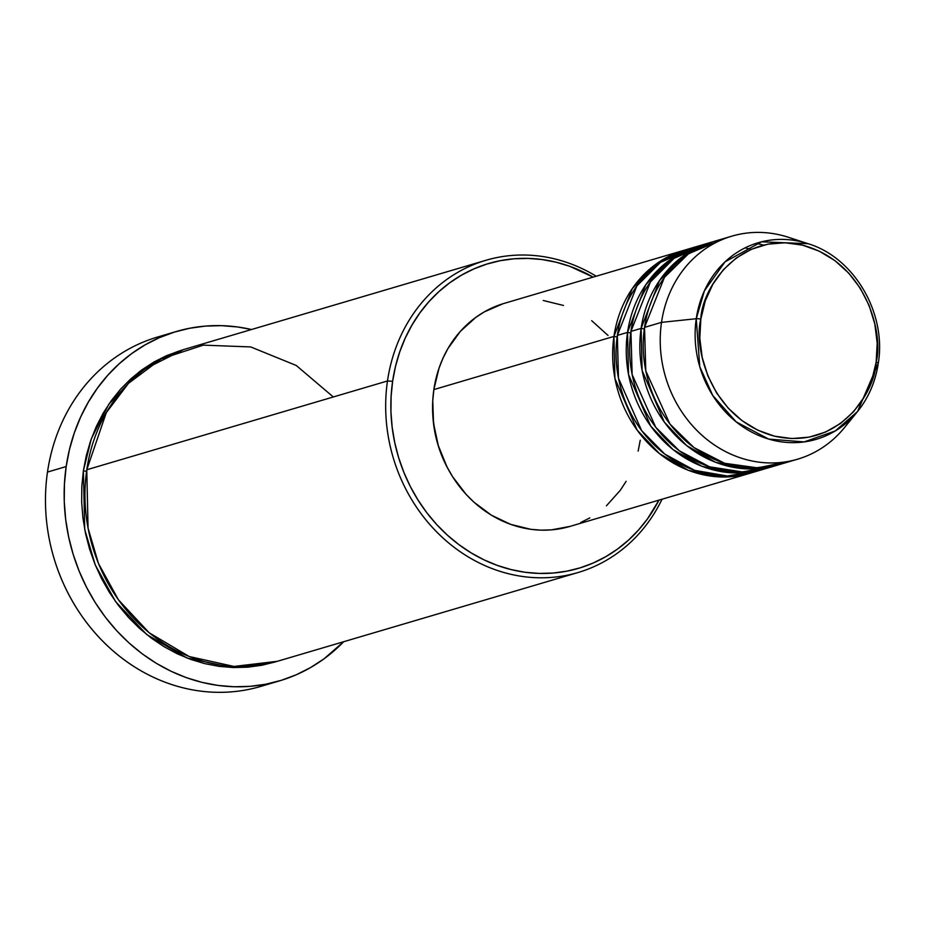 <?xml version="1.0" encoding="UTF-8"?>
<svg xmlns="http://www.w3.org/2000/svg" width="925" height="925" viewBox="0 0 925 925"><rect width="100%" height="100%" fill="white"/><g stroke="black" fill="none" stroke-linecap="round" stroke-linejoin="round"><path stroke-width="1.39" d="M700.838 319.16C701.393 290.346 737.364 230.522 802.438 245.125C867.118 262.342 883.757 335.081 876.148 362.161A3.873 0.821 8.3 0 1 878.288 363.213A3.873 0.821 8.3 0 1 878.218 363.352A102.49 91.159 -106.5 0 1 857.591 411.452A102.49 91.159 -106.5 0 1 748.857 430.541A102.49 91.159 -106.5 0 1 696.259 318.72A3.873 0.821 8.3 0 1 700.838 319.16L705.243 300.937L712.851 284.241L723.362 269.707L736.369 257.902L751.389 249.287L767.831 244.177L785.059 242.766L802.438 245.125L819.261 251.161L834.917 260.63L848.78 273.176L860.331 288.311L869.118 305.47L874.807 323.97L877.189 343.106L876.148 362.161L871.743 380.383L864.147 397.079L853.636 411.613L840.628 423.419L825.609 432.033L809.167 437.143L791.927 438.554L774.56 436.184L757.725 430.16L742.081 420.69L728.206 408.145L716.655 393.009L707.868 375.851L702.179 357.351L699.809 338.203L700.838 319.16A3.873 0.821 -171.7 0 0 696.259 318.72A102.49 91.159 -106.5 0 1 808.057 243.691L761.564 241.818L725.027 261.856L704.399 290.843L696.259 318.72L661.514 322.363L696.259 318.72L699.763 366.693L712.736 395.449L736.196 421.881L768.663 439.074L804.149 441.919L835.24 430.969L857.591 411.452L878.218 363.352A3.873 0.821 -171.7 0 0 878.288 363.213A3.873 0.821 -171.7 0 0 876.148 362.161C875.593 390.974 839.634 450.799 774.56 436.184C709.868 418.967 693.241 346.239 700.838 319.16M751.759 472.71L720.725 476.965L688.443 470.339L659.444 453.597L637.094 430.056L614.928 378.475L613.946 336.411A3.873 0.821 -171.7 0 0 617.137 336.885A3.873 0.821 8.3 0 1 613.946 336.411A116.261 103.403 -106.5 0 1 684.222 250.224A116.261 103.403 -106.5 0 1 685.922 249.738L654.079 265.556L632.237 288.704L613.946 336.411L433.86 389.587L613.946 336.411A116.261 103.403 -106.5 0 0 750.071 473.23A116.261 103.403 -106.5 0 0 751.759 472.71M694.49 247.484L660.392 262.423L636.851 285.964L617.345 335.417L627.532 332.399L617.345 335.417A116.261 103.403 73.5 0 0 753.47 472.224L763.657 469.218A116.261 103.403 -106.5 0 0 765.357 468.697L734.311 472.953L702.029 466.327L673.03 449.585L650.68 426.043L628.526 374.463L627.532 332.399A116.261 103.403 -106.5 0 1 697.808 246.212L687.61 249.218A116.261 103.403 73.5 0 0 617.345 335.417L618.467 378.186L641.58 430.541L664.763 454.094L694.606 470.351L727.432 476.005L758.523 470.571M763.657 469.218A116.261 103.403 -106.5 0 1 627.532 332.399A3.873 0.821 -171.7 0 0 630.723 332.861A3.873 0.821 8.3 0 1 627.532 332.399L645.823 284.692L667.677 261.544L699.508 245.726A116.261 103.403 -106.5 0 0 697.808 246.212M708.076 243.46L673.99 258.41L650.437 281.952L630.931 331.393L641.129 328.387L630.931 331.393A116.261 103.403 73.5 0 0 767.056 468.212L777.254 465.206A116.261 103.403 -106.5 0 0 778.942 464.685L747.909 468.94L715.626 462.315L686.628 445.572L664.277 422.031L642.112 370.451L641.129 328.387A116.261 103.403 -106.5 0 1 711.394 242.2L701.208 245.206A116.261 103.403 73.5 0 0 630.931 331.393L632.133 374.533L655.732 427.269L679.343 450.833L709.602 466.824L742.683 471.981L773.774 465.946M777.254 465.206A116.261 103.403 -106.5 0 1 641.129 328.387A3.873 0.821 -171.7 0 0 644.32 328.849A3.873 0.821 8.3 0 1 641.129 328.387L659.421 280.68L681.263 257.532L713.106 241.714A116.261 103.403 -106.5 0 0 711.394 242.2M850.861 418.852A116.261 103.403 -106.5 0 1 797.639 459.182A116.261 103.403 -106.5 0 1 661.514 322.363L644.528 327.381L661.514 322.363A116.261 103.403 73.5 0 0 721.176 449.215A116.261 103.403 73.5 0 0 844.513 427.558L857.591 411.452C868.621 397.704 875.524 381.62 878.288 363.224C886.682 313.101 854.145 257.508 808.057 243.691L788.32 237.262A116.261 103.403 73.5 0 0 661.514 322.363A116.261 103.403 -106.5 0 1 731.791 236.176L714.794 241.194A116.261 103.403 73.5 0 0 644.528 327.381L645.789 370.879L669.897 424.008L693.923 447.55L724.61 463.275L757.933 467.911L789.025 461.286M485.868 260.307L185.162 349.107A162.765 144.763 73.5 0 0 86.777 469.761L387.483 380.973L392.616 381.308A158.892 141.317 -106.5 0 1 593.122 277.13L569.8 266.331L556.087 262.203L542.154 259.555L528.14 258.399L514.173 258.78L500.402 260.665L486.955 264.041L473.947 268.886L461.517 275.141L449.781 282.761L438.866 291.653L428.853 301.747L419.846 312.939L411.937 325.126L405.208 338.18L399.704 351.986L395.495 366.416L392.616 381.308L391.102 396.547L390.951 411.96L392.188 427.419L394.778 442.763L398.71 457.852L403.936 472.536L410.411 486.677L418.077 500.136L426.853 512.785L436.658 524.498L447.399 535.159L458.973 544.675L471.264 552.953L484.157 559.914L497.523 565.487L511.236 569.615L525.169 572.274L539.183 573.419L553.138 573.038L566.909 571.153L580.368 567.777L593.376 562.932L605.794 556.677L617.53 549.057L628.457 540.165L638.47 530.071L647.477 518.879L658.97 500.136A158.892 141.317 -106.5 0 1 487.521 561.475A158.892 141.317 -106.5 0 1 392.616 381.308L387.483 380.973A162.765 144.763 -106.5 0 1 485.868 260.307A162.765 144.763 -106.5 0 1 596.209 276.217A162.765 144.763 73.5 0 0 387.483 380.973L86.777 469.761L88.06 528.163L98.455 563.441L118.435 599.828L149.156 632.758L189.174 656.519L233.967 666.439L277.361 661.306M176.27 331.52A182.144 162.002 -106.5 0 1 251.496 329.52L237.586 326.964L221.526 325.658L205.523 326.086L189.729 328.236L174.305 332.121L159.401 337.671L145.156 344.84L131.708 353.57L119.186 363.768L107.705 375.342L97.379 388.176L88.314 402.144L80.602 417.106L74.301 432.935L69.479 449.469L66.172 466.547L64.438 484.006L64.264 501.685L65.675 519.411L68.647 536.997L73.144 554.295L79.145 571.13L86.568 587.329L95.356 602.765L105.415 617.253L116.654 630.688L128.968 642.91L142.23 653.825L156.325 663.317L171.102 671.284L186.422 677.678L202.147 682.407L218.115 685.448L234.187 686.766L250.189 686.338L265.972 684.176L281.397 680.303L296.301 674.753L310.546 667.572L324.004 658.843L343.684 641.719A182.144 162.002 -106.5 0 1 279.431 680.893A182.144 162.002 -106.5 0 1 66.172 466.547L47.487 472.074L66.172 466.547A182.144 162.002 -106.5 0 1 176.27 331.52L157.585 337.035A182.144 162.002 73.5 0 0 47.487 472.074A182.144 162.002 -106.5 0 1 167.02 334.596M275.65 661.803L232.21 667.515L187.127 658.057L146.693 634.515L115.567 601.574L95.287 565.013L84.73 529.516L83.377 470.767A3.873 0.821 -171.7 0 0 86.568 471.23A3.873 0.821 8.3 0 1 83.377 470.767L86.326 455.505L90.638 440.728L96.269 426.587L103.161 413.209L111.266 400.733L120.481 389.263L130.749 378.926L141.93 369.815L153.955 362.01L166.685 355.593L183.462 349.615L139.189 371.862L108.826 404.202L91.332 438.728L83.377 470.767L81.816 486.377L81.666 502.171L82.926 518L85.586 533.725L89.609 549.184L94.963 564.215L101.6 578.703L109.451 592.486L118.446 605.447L128.483 617.438L139.49 628.364L151.342 638.123L163.933 646.598L177.137 653.732L190.827 659.433L204.887 663.664L219.156 666.382L233.516 667.561L247.808 667.179L261.925 665.248L275.696 661.78M684.222 250.224L504.137 303.4A116.261 103.403 73.5 0 0 433.86 389.587L439.04 368.138L443.063 358.033L447.989 348.482L460.361 331.37L475.681 317.483L484.272 311.91L502.876 303.782M731.791 236.176A116.261 103.403 -106.5 0 1 798.379 241.136M723.408 239.101L688.57 253.704L664.439 277.361L644.528 327.381A116.261 103.403 73.5 0 0 780.642 464.2L797.639 459.182M269.996 683.344A182.144 162.002 -106.5 0 1 107.011 645.396A182.144 162.002 -106.5 0 1 47.487 472.074A182.144 162.002 73.5 0 0 260.746 686.419L279.431 680.893M333.301 396.964L296.254 365.479L250.721 346.933L203.303 345.141L161.077 358.946L128.448 383.389L106.294 412.666L86.777 469.761A162.765 144.763 73.5 0 0 277.35 661.306L578.056 572.517A162.765 144.763 -106.5 0 1 387.483 380.973A162.765 144.763 73.5 0 0 486.446 566.285A162.765 144.763 73.5 0 0 662.057 499.222A162.765 144.763 -106.5 0 1 578.056 572.517M447.966 468.778L441.896 455.967L438.207 445.584L435.421 434.912L432.993 418.077A112.388 99.958 73.5 0 0 447.966 468.767M543.276 300.498L563.498 305.458M591.711 320.686L608.037 335.451M640.25 440.219L638.146 451.123M626.121 481.335L620.34 490.25L606.418 505.825M589.838 517.908L580.75 522.486M570.031 526.394L551.312 529.886L541.102 530.152L530.846 529.32L510.612 524.348L491.395 515.19L473.935 502.159L466.084 494.355L452.487 476.537L446.879 466.686L438.311 445.596L433.536 423.326L432.75 400.733L433.86 389.587A116.261 103.403 73.5 0 0 569.985 526.406L750.071 473.23M728.53 472.583L736.855 471.912M763.749 245.079L756.211 243.356M751.181 249.368L745.122 247.865"/></g></svg>
